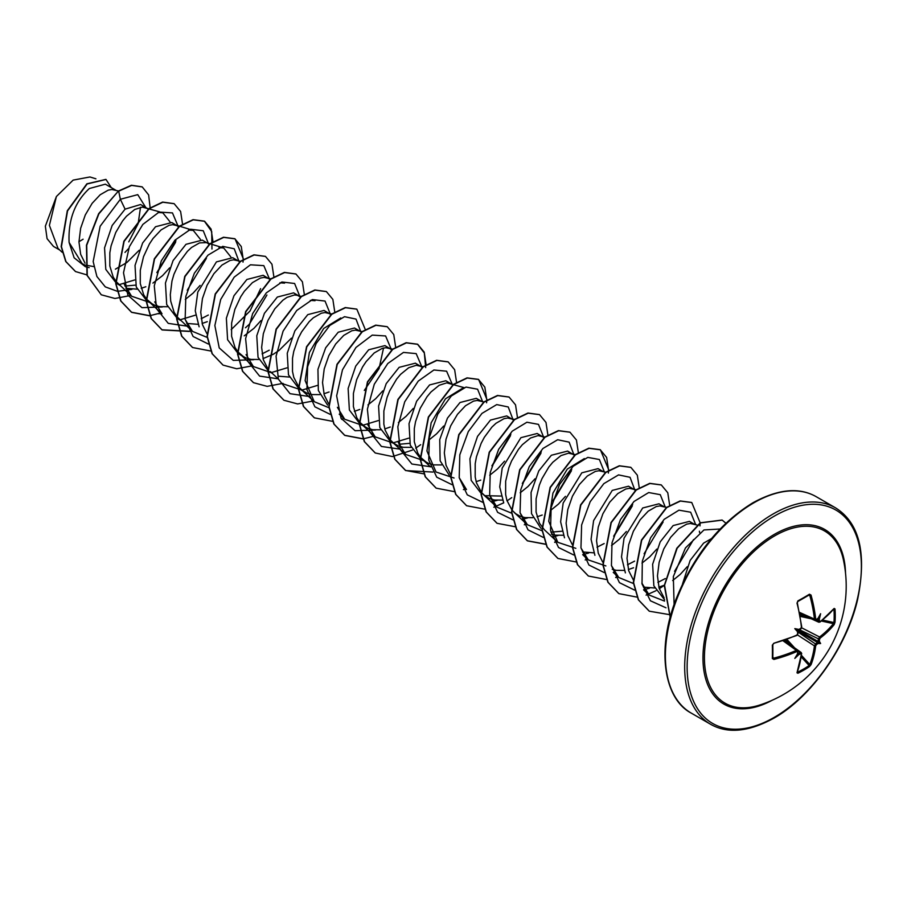 <?xml version="1.0" encoding="UTF-8"?>
<svg xmlns="http://www.w3.org/2000/svg" width="907" height="907" viewBox="0 0 907 907"><rect width="100%" height="100%" fill="white"/><g stroke="black" fill="none" stroke-linecap="round" stroke-linejoin="round"><path stroke-width="1.36" d="M799.509 612.372L814.429 619.073A123.896 73.376 -121.3 0 0 809.804 595.366L809.452 594.21L811.028 595.071A124.758 73.886 58.7 0 1 815.676 618.937L816.459 619.39A124.86 65.531 -4.2 0 0 818.069 618.279A91.176 15.408 -57.8 0 0 820.608 613.722A91.176 89.804 -47.6 0 1 819.327 619.005A124.86 78.093 55.5 0 1 819.52 621.159L820.064 622.021L818.284 621.295L819.52 621.159M820.234 621.567A124.758 70.122 -1.3 0 0 834.168 608.427L835.007 608.96A124.44 96.074 30.8 0 1 835.256 615.694A124.44 96.074 30.8 0 1 835.007 622.315L833.941 622.542A123.579 95.405 -149.2 0 0 834.191 615.955A123.579 95.405 -149.2 0 0 833.941 609.277L833.714 609.232M759.567 705.09L759.567 705.09A99.453 57.424 -60 0 1 704.841 648.573A99.453 57.424 -60 0 1 774.748 535.833A99.453 57.424 -60 0 1 843.408 559.857L843.408 559.857A124.951 124.951 0 0 1 759.556 705.09M835.007 622.315L834.168 624.617A124.758 73.886 -178.7 0 1 820.234 638.04L819.52 639.356A124.86 78.093 55.5 0 1 819.327 641.328A91.176 39.953 -8.2 0 1 820.608 643.517A91.176 39.953 -111.8 0 1 818.069 643.494A124.86 78.093 -175.5 0 1 816.459 644.639L815.676 645.931A124.758 73.886 58.7 0 1 811.028 664.706L809.452 666.577A124.44 96.074 -150.8 0 1 803.84 670.114A124.44 96.074 -150.8 0 1 797.888 673.255L797.004 672.801A0.862 0.646 20.7 0 0 797.287 672.506L797.287 672.506A0.862 0.646 20.7 0 0 797.264 672.087M797.004 672.801A124.758 70.122 -118.7 0 0 801.414 654.162L800.201 652.609L801.72 653.788L801.221 652.552L784.204 640.433M800.7 653.743A124.86 78.093 -175.5 0 1 798.738 654.65A91.176 89.804 -72.4 0 1 794.804 658.414A91.176 15.408 -62.2 0 0 797.48 653.936A124.86 65.531 -115.8 0 0 797.65 651.986L796.868 651.532A124.758 73.886 -178.7 0 1 773.864 659.434L772.333 658.505A124.44 33.083 -101.2 0 0 772.333 645.149L773.864 643.244A124.758 70.122 -1.3 0 0 796.868 635.059L797.65 633.778A124.86 65.531 -115.8 0 0 797.48 631.612A91.176 34.443 -109.7 0 1 794.804 628.619A91.176 34.443 -10.3 0 1 798.738 629.435A124.86 65.531 -4.2 0 0 800.7 628.494L801.414 627.168A124.758 70.122 -118.7 0 0 797.004 603.166L797.888 600.888A124.44 33.083 -18.8 0 0 803.84 597.543A124.44 33.083 -18.8 0 0 809.452 594.21M711.519 538.577L703.583 543.146L690.159 560.39L682.552 583.87M115.688 190.141L105.348 184.178L89.351 188.52C74.828 201.955 68.082 219.936 69.102 242.441L82.015 263.483L85.201 265.32M85.428 265.082L93.806 266.601M118.488 190.992L111.833 189.495L108.194 190.164L100.167 194.767L92.14 203.327L85.292 214.936L80.644 228.303L78.954 241.931L80.644 254.3L85.065 263.211M146.129 207.714L140.585 204.517L125.087 209.154L112.151 225.48L104.554 247.86L105.79 269.379L116.425 283.347L119.894 285.354M124.917 286.079L135.699 285.115M159.666 211.864L142.286 207.079L134.701 209.506L126.526 216.183L122.592 220.911L115.733 232.509L111.085 245.876L109.838 252.758L109.815 265.944L113.228 277.145L116.164 281.612L131.56 296.215L124.259 284.254M125.858 288.279L137.048 289.163M141.22 288.313L145.834 286.737M178.86 226.875L171.82 222.544L155.539 226.739L142.626 243.008L135.03 265.411L136.243 286.986L146.866 300.92L154.644 305.228L159.541 306.657L167.5 306.736M177.341 225.741L172.727 224.653L169.087 225.31L161.061 229.925L153.034 238.484L149.394 243.983L143.533 256.647L140.29 270.343L140.268 283.517L143.669 294.73L146.605 299.197L152.387 304.106M207.023 242.872L202.272 240.128L185.992 244.312L173.056 260.626L165.448 283.029L166.695 304.548L177.319 318.504L180.788 320.511M223.7 247.974L206.161 242.611L199.529 242.895L191.513 247.498L187.42 251.341L179.847 261.567L173.974 274.22L171.979 281.034L170.301 294.662L170.709 301.101L174.121 312.303L177.058 316.77L192.454 331.372L185.164 319.434M186.751 323.436L197.964 324.309M202.114 323.47L207.284 321.668M237.475 260.445L232.714 257.701L216.433 261.896L197.794 292.065L195.254 310.806L199.121 326.792M240.276 261.307L233.621 259.81L229.981 260.468L221.954 265.082L213.927 273.642L207.079 285.252L202.431 298.618L200.742 312.246L202.442 324.615L206.853 333.527M270.003 279.424L263.166 275.286L246.885 279.469L233.961 295.75L226.365 318.176L227.589 339.717L238.212 353.662L245.978 357.97L250.888 359.399L258.835 359.467M268.687 278.472L264.073 277.383L260.422 278.052L252.407 282.655L244.38 291.226L240.74 296.714L234.868 309.378L231.625 323.073L231.602 336.259L235.015 347.46L237.951 351.927L243.734 356.848M263.007 358.628L273.404 354.195L279.039 350.442L291.453 338.141M298.369 295.603L293.607 292.859L277.327 297.054L264.39 313.357L256.783 335.76L258.03 357.279L268.653 371.235L272.134 373.242M300.648 297.19L297.507 295.342L294.514 294.968L286.941 297.394L282.848 300.24L274.821 308.799L267.973 320.409L263.325 333.776L261.635 347.404L263.336 359.773L268.007 369.024M278.086 376.167L289.31 377.051M330.896 314.582L324.06 310.443L307.779 314.627L294.854 330.908L287.247 353.299L288.483 374.84L299.106 388.82L302.575 390.826M329.581 313.629L324.967 312.541L321.327 313.21L313.3 317.813L309.208 321.645L301.634 331.871L298.414 337.982L293.766 351.349L292.519 358.231L292.496 371.417L293.777 377.346L298.845 387.085L302.53 390.611L306.872 393.128L311.781 394.556L319.729 394.624M323.901 393.785L329.082 391.983M359.263 330.76L354.501 328.017L338.22 332.211L325.681 347.789L317.949 369.319L318.346 390.486L327.608 405.123M362.063 331.622L355.408 330.125L351.769 330.783L343.742 335.397L335.715 343.957L328.867 355.567L324.218 368.934L322.529 382.561L324.23 394.93L328.64 403.842M354.342 411.359L359.807 409.431M391.983 349.921L384.953 345.601L368.673 349.785L355.737 366.088L348.129 388.491L349.376 410.009L360 423.977L367.777 428.285L372.675 429.714L380.623 429.782M390.475 348.787L385.86 347.698L382.221 348.367L374.194 352.97L366.167 361.542L362.528 367.029L356.655 379.693L353.413 393.389L353.39 406.574L356.802 417.776L359.739 422.243L365.521 427.163M384.795 428.943L390.259 427.016M422.231 367.312L415.395 363.174L399.114 367.358L386.201 383.638L378.582 406.041L379.818 427.594L390.441 441.55L393.921 443.557M398.944 444.283L409.726 443.319M420.916 366.36L416.302 365.283L408.728 367.709L400.554 374.387L396.62 379.115L389.761 390.724L387.108 397.277L383.865 410.962L383.842 424.147L385.124 430.088L390.18 439.816L393.876 443.353L398.218 445.859L403.116 447.287L411.075 447.366M450.598 383.502L445.847 380.759L429.567 384.942L416.63 401.223L409.023 423.66L410.27 445.19L420.893 459.135L428.671 463.443L433.569 464.872L441.516 464.94M464.135 387.64L446.754 382.856L439.169 385.294L430.995 391.96L427.061 396.699L420.213 408.297L415.553 421.664L414.306 428.546L414.295 441.732L417.696 452.933L420.633 457.4L426.415 462.321M481.05 401.075L476.288 398.332L460.008 402.515L447.457 418.127L439.736 439.634L440.133 460.779L449.396 475.438M483.85 401.937L477.195 400.44L473.556 401.098L465.529 405.712L457.513 414.272L450.654 425.882L446.006 439.249L444.328 452.876L446.017 465.246L450.428 474.157M476.13 481.674L480.755 480.109M513.77 420.236L506.741 415.916L490.46 420.1L477.536 436.369L469.928 458.783L471.164 480.347L481.787 494.281M484.667 495.664L501.061 496.061M512.262 419.102L507.648 418.014L504.009 418.683L495.982 423.286L491.889 427.118L484.315 437.344L481.107 443.455L476.447 456.822L475.2 463.704L475.189 476.889L476.458 482.819L481.526 492.558L485.211 496.084L489.565 498.601L494.462 500.018L502.41 500.097M544.019 437.627L537.182 433.489L520.901 437.673L502.195 468.091L499.734 486.9L503.725 502.875M542.703 436.675L538.089 435.598L530.516 438.024L522.341 444.702L518.407 449.43L511.548 461.039L508.895 467.593L505.653 481.277L505.63 494.462L506.911 500.403L511.979 510.131L515.664 513.668L520.006 516.174L524.915 517.602L532.863 517.682M537.035 516.831L542.205 515.029M574.675 455.393L567.635 451.074L551.354 455.257L538.781 470.892L531.06 492.456L531.502 513.634L540.855 528.248M550.878 532.148L561.955 531.219M573.156 454.26L568.542 453.171L560.957 455.609L552.782 462.275L548.848 467.003L542.001 478.613L539.336 485.166L536.105 498.861L536.082 512.047L539.484 523.248L544.393 529.813L557.816 542.318L548.724 521.276L552.93 493.113L567.283 469.1L584.335 458.579M551.365 534.121L555.356 535.175L563.304 535.255M602.838 471.391L598.076 468.647L581.795 472.83L563.168 503.034L560.628 521.797L564.494 537.806M605.638 472.252L598.994 470.756L595.343 471.413L587.317 476.028L579.301 484.587L572.442 496.197L567.793 509.553L566.115 523.192L567.805 535.561L572.215 544.461M582.566 551.955L593.756 552.839M633.279 488.975L628.528 486.22L612.248 490.415L593.609 520.607L591.069 539.325L594.901 555.311M636.09 489.825L629.435 488.329L625.796 488.998L617.769 493.601L609.742 502.161L602.894 513.77L598.246 527.137L596.557 540.765L598.246 553.134L602.667 562.045M612.259 569.279L616.25 570.333L624.22 570.412M628.37 569.562L633.551 567.759M663.731 506.548L658.97 503.804L642.689 507.988L624.061 538.157L621.51 556.887L625.377 572.873M664.502 506.99L659.888 505.913L656.237 506.571L648.21 511.174L640.195 519.745L633.335 531.355L628.687 544.71L627.009 558.349L628.698 570.718L633.369 579.97M643.46 587.112L654.65 587.997M658.822 587.146L664.309 585.208M694.172 524.133L689.422 521.378L673.141 525.572L660.217 541.842L652.621 564.279L653.845 585.82L664.604 599.833M696.984 524.983L690.329 523.486L686.69 524.144L678.663 528.758L670.636 537.318L663.788 548.928L659.14 562.295L657.45 575.922L659.14 588.292L664.173 597.985M115.393 269.164L126.799 262.554L139.213 250.241M148.408 209.302L146.9 208.156M157.886 271.612L175.595 242.271M152.909 283.109L162.58 275.615L169.666 267.826M185.266 299.446L193.032 293.188L200.107 285.399M209.302 244.459L207.794 243.314M201.207 318.708L208.338 315.035M245.446 327.778L249.232 324.355L266.93 295.024M244.244 335.839L253.926 328.345L261.001 320.556M262.1 353.866L269.232 350.193M367.947 404.919L375.713 398.661L382.788 390.872M398.388 422.503L406.155 416.234L413.241 408.445M428.841 440.076L436.607 433.818L443.682 426.029M492.807 464.974L510.516 435.643M489.735 475.234L497.501 468.976L504.575 461.187M523.26 482.558L540.957 453.228M520.176 492.818L527.942 486.549L535.028 478.76M553.701 500.142L571.41 470.801M550.628 510.392L558.395 504.133L565.469 496.344M597.021 547.227L604.153 543.554M614.595 535.3L632.304 505.959M611.522 545.549L619.288 539.291L626.374 531.502M635.569 490.551L634.05 489.417M627.474 564.812L634.605 561.138M641.975 563.122L649.729 556.864L656.815 549.075M657.915 582.385L665.262 578.575M672.654 580.548L680.182 574.448L687.268 566.66M699.648 532.67L699.365 531.185M817.57 642.326L818.08 641.351A123.998 77.56 -124.5 0 0 818.284 639.367L819.565 636.975A123.896 73.376 1.3 0 0 833.397 623.653L833.941 622.542L822.592 620.059M794.804 628.619L797.468 630.15L798.738 629.435L798.296 629.923L818.057 641.476M815.699 620.116L818.284 621.295A123.998 77.56 -124.5 0 0 818.08 619.13L819.327 619.005M815.858 619.9L818.171 619.152M53.445 246.387L47.073 238.666L45.35 226.194L56.393 196.524L73.138 180.119L89.918 176.967L95.915 178.804M56.393 196.524L49.397 225.378L58.025 248.427L62.175 252.293M125.087 209.154L120.348 199.279L137.751 194.642L145.766 207.51M128.647 248.541L124.985 252.407M89.215 267.633L85.587 266.76M85.337 266.669L74.136 257.815L69.102 242.441M131.878 289.39L117.456 291.34L105.303 286.884L96.902 276.51L93.172 261.556L100.155 226.24L120.348 199.279L118.692 191.173L131.662 185.402L142.24 186.921L148.635 194.926L150.177 208.02M86.879 274.878L75.564 271.578L65.984 261.658L61.427 246.693L67.56 210.889L87.129 183.962L106.006 179.461L111.255 187.579M118.432 191.026L98.636 213.689L86.471 245.151L87.004 275.343L101.278 294.798L87.265 275.49L86.721 245.287L98.886 213.837L118.432 191.026L131.413 185.255L142.104 186.842M75.44 271.499L65.735 261.511L61.166 246.545L67.299 210.741L86.868 183.815L105.881 179.382M83.093 239.21L78.954 241.727M140.517 207.261L138.17 223.576L128.76 241.886M664.536 601.114L649.163 595.049L641.873 583.11M633.426 583.518L618.71 577.476L611.42 565.514M605.865 565.923L588.269 559.891L580.979 547.953M575.843 548.327L557.816 542.318M542.091 530.776L527.375 524.734L520.074 512.784M511.639 513.192L496.923 507.149L489.621 495.165M466.481 489.576L459.18 477.626M454.056 478.012L436.029 472.003L426.936 450.96L431.142 422.798L445.484 398.797L462.547 388.264M423.184 460.45L405.588 454.418L398.286 442.435M408.717 438.16L393.23 442.843M392.742 442.877L375.135 436.834L367.845 424.873M378.276 420.587L362.777 425.27M362.301 425.304L344.683 419.261L337.393 407.322M383.536 348.005L379.058 368.627L364.319 390.407M328.958 407.731L314.241 401.688L305.137 380.623L309.355 352.483L323.708 328.47L340.771 317.949M317.382 385.43L301.884 390.112M301.816 390.112L283.8 384.103M310.319 300.376L315.046 300.716L311.906 299.752M286.929 367.857L271.442 372.539M270.955 372.562L253.348 366.53L246.058 354.592M279.878 282.791L284.594 283.131L281.453 282.179M260.615 288.641L250.037 310.988L231.194 329.638M207.17 337.415L192.454 331.372M218.984 247.634L223.7 247.985L230.854 256.93M195.583 315.114L180.096 319.797M162.013 313.788L154.712 301.85M188.52 230.061L193.259 230.401L200.413 239.357M149.156 302.246L131.56 296.215M158.09 212.476L162.806 212.816L169.972 221.773M134.69 279.957L119.202 284.639M156.843 272.622L175.958 240.74M178.089 226.228L172.466 212.907L159.11 212.068L142.841 224.426L129.35 246.749L123.511 272.78L127.887 295.172L141.957 307.666L162.319 306.963M187.25 290.24L206.399 258.336M208.542 243.813L203.259 230.752L190.64 229.256L174.938 240.174L161.299 260.853L154.269 285.909L156.56 308.743L168.249 323.368L186.785 326.089M238.983 261.386L234.233 248.779L222.737 246.375L208.02 255.128L194.359 273.211L185.822 296.43L185.141 319.321L193.112 336.508L208.361 344.025M269.436 278.959L263.812 265.638L250.445 264.799L234.176 277.168L220.696 299.48L214.857 325.511L219.222 347.914L233.303 360.396L253.665 359.705M299.877 296.544L294.605 283.483L281.975 281.998L266.284 292.904L252.645 313.584L245.616 338.64L247.906 361.474L259.595 376.099L278.132 378.831M330.329 314.117L325.046 301.067L312.427 299.571L296.725 310.489L283.086 331.168L276.068 356.224L278.347 379.058L290.036 393.683L308.573 396.404M360.771 331.701L356.02 319.094L344.524 316.69L329.808 325.443L316.146 343.526L307.609 366.734L306.929 389.636L314.91 406.824L330.148 414.34M391.223 349.274L385.6 335.953L372.233 335.114L355.963 347.472L342.483 369.795L336.644 395.826L341.009 418.229L355.091 430.712L375.453 430.009M421.653 366.383L416.166 353.617L403.468 352.415L387.811 363.503L374.285 384.228L367.38 409.216L369.739 431.925L381.428 446.448L399.919 449.146M452.094 383.956L446.607 371.201L433.909 369.988L418.252 381.087L404.726 401.801L397.822 426.789L400.191 449.509L411.88 464.021L430.36 466.72M482.547 401.54L477.592 389.216L466.017 387.074L451.323 396.008L437.775 414.148L429.34 437.31L428.75 460.098L436.732 477.184L451.935 484.655M491.866 465.881L510.879 434.113M513.011 419.59L508.237 406.971L496.719 404.59L481.968 413.399L468.318 431.551L459.804 454.815L459.203 477.717L467.275 494.848L482.603 502.263M491.39 501.854L497.24 500.324M522.307 483.454L541.32 451.686M543.44 436.698L538.486 424.374L526.91 422.231L512.217 431.165L498.669 449.305L490.233 472.468L489.644 495.256L497.626 512.342L512.829 519.813M521.831 519.439L527.681 517.908M552.76 501.038L571.761 469.282M573.904 454.747L569.143 442.14L557.658 439.736L542.93 448.489L529.28 466.572L520.731 489.791L520.062 512.682L528.033 529.869L543.282 537.386M552.284 537.012L558.134 535.481M604.334 471.855L599.38 459.52L587.804 457.389L573.111 466.323L559.562 484.463L551.127 507.625L550.538 530.414L558.531 547.499L573.723 554.971M582.725 554.596L588.586 553.066M613.654 536.196L632.667 504.428M634.798 489.905L630.036 477.297L618.551 474.894L603.824 483.646L590.174 501.73L581.625 524.949L580.956 547.839L588.926 565.027L604.175 572.544M644.095 553.769L663.108 522.013M665.228 507.002L660.273 494.678L648.698 492.546L634.004 501.48L620.456 519.62L612.021 542.783L611.431 565.571L619.424 582.657L634.617 590.128M643.619 589.743L649.48 588.224M674.57 571.319L693.56 539.574M695.669 524.586L690.658 512.217L678.969 510.165L664.173 519.326L650.614 537.738L642.326 561.116L642.02 583.938L650.41 600.785L665.976 607.792M720.09 529.019L703.968 529.937L685.454 547.964L673.323 576.591L674.105 604.538M101.278 294.798L114.94 298.471L130.744 295.467M182.568 224.312L180.618 211.501L174.167 203.701L162.841 202.227L149.145 208.757L124.112 241.387L115.971 283.778L120.971 301.101L131.719 312.371L149.848 315.851M158.929 313.845L161.197 313.04M213.009 241.886L211.07 229.074L204.608 221.274L193.282 219.811L179.575 226.342L154.553 258.971L146.424 301.362L151.424 318.686L162.172 329.955L189.382 331.429M243.473 259.164L235.06 238.858L223.734 237.385L210.039 243.915L185.005 276.544L176.865 318.935L181.876 336.259L192.613 347.528L210.741 351.009M273.903 277.043L271.964 264.232L265.502 256.432L254.175 254.969L240.48 261.488L215.447 294.129L207.318 336.52L212.317 353.843L223.065 365.113L236.727 368.775L252.543 365.782M304.355 294.628L302.405 281.805L295.954 274.016L284.628 272.542L270.921 279.073L245.899 311.702L237.759 354.093L242.77 371.417L253.506 382.686L267.168 386.359L282.984 383.355M334.796 312.201L332.858 299.389L326.395 291.589L315.069 290.127L301.373 296.646L276.34 329.286L268.211 371.677L273.211 389.001L283.959 400.27L297.621 403.932L313.437 400.939M365.26 329.468L356.848 309.174L345.522 307.7L331.815 314.23L306.793 346.859L298.652 389.25L303.664 406.574L314.4 417.844L332.529 421.324M341.622 419.317L343.878 418.512M395.69 347.358L393.751 334.547L387.3 326.758L375.974 325.284L362.267 331.803L337.234 364.444L329.105 406.835L334.105 424.159L344.853 435.428L362.97 438.897M363.151 438.886L374.33 436.086M426.143 364.943L424.204 352.12L417.742 344.331L406.415 342.857L392.708 349.388L367.686 382.017L359.546 424.408L364.557 441.732L375.294 453.001L392.516 456.561L412.368 450.11M415.712 448.126L420.689 444.691M456.584 382.516L454.645 369.705L448.194 361.916L436.868 360.442L423.161 366.961L398.128 399.602L389.999 441.992L394.998 459.316L405.746 470.586L432.956 472.059M487.048 399.783L478.635 379.489L467.309 378.015L453.602 384.545L428.58 417.175L420.44 459.566L425.451 476.889L436.188 488.159L454.316 491.639M463.409 489.633L465.665 488.828M517.478 417.673L515.539 404.862L509.088 397.062L497.762 395.599L484.055 402.118L459.033 434.748L450.892 477.139L455.892 494.462L466.64 505.743L484.939 509.201M493.85 507.217L503.702 502.841M507.047 500.857L511.741 497.648M547.93 435.258L545.991 422.435L539.529 414.646L528.203 413.173L514.496 419.703L489.474 452.332L481.334 494.723L486.345 512.047L497.081 523.316L515.391 526.774M524.303 524.79L526.559 523.985M578.371 452.831L576.433 440.02L569.981 432.22L558.655 430.757L544.948 437.276L519.926 469.905L511.786 512.296L516.786 529.62L527.534 540.889L545.833 544.347M554.744 542.363L557.011 541.558M608.835 470.098L600.423 449.804L589.096 448.33L575.389 454.861L550.368 487.49L542.227 529.881L547.238 547.204L557.986 558.474L576.104 561.955M585.196 559.948L587.453 559.143M639.276 487.989L637.326 475.177L630.875 467.377L619.549 465.903L605.842 472.434L580.82 505.063L572.68 547.454L577.68 564.778L588.428 576.047L606.545 579.528M615.638 577.521L617.905 576.716M669.717 505.562L667.779 492.75L661.316 484.962L649.99 483.488L636.283 490.018L611.261 522.647L603.121 565.038L608.132 582.362L618.88 593.632L636.997 597.112M646.09 595.105L655.942 590.74M659.287 588.756L664.57 585.094M699.989 525.901L700.17 523.146M700.17 522.84L691.769 502.535L680.443 501.061L666.736 507.591L641.714 540.221L633.574 582.611L638.573 599.935L649.321 611.205L668.788 614.515M725.906 523.237L722.21 520.119L700.567 522.897L677.155 548.213L664.57 585.253L670.239 617.134M174.042 203.633L162.591 202.08L148.884 208.61L123.862 241.239L115.722 283.63L120.722 300.954L131.458 312.223L149.768 315.681M149.95 315.67L161.015 312.87M211.966 249.028L211.705 231.534L204.358 221.138L193.032 219.664L179.325 226.194L154.303 258.824L146.163 301.215L151.174 318.538L161.922 329.808L189.268 331.236M243.019 262.146L243.189 259.64M243.201 259.323L241.262 246.5L234.811 238.711L223.485 237.237L209.778 243.768L184.756 276.397L176.616 318.788L181.615 336.112L192.488 347.46M265.377 256.364L253.926 254.822L240.219 261.352L215.197 293.981L207.057 336.372L212.068 353.696L222.941 365.033M295.829 273.948L284.379 272.395L270.671 278.925L245.65 311.555L237.509 353.945L242.509 371.269L253.382 382.618M326.271 291.521L314.82 289.979L301.113 296.498L276.091 329.139L267.95 371.53L272.962 388.854L283.834 400.191M356.723 309.106L345.272 307.552L331.565 314.083L306.543 346.712L298.403 389.103L303.403 406.427L314.276 417.776M387.164 326.679L375.713 325.137L362.018 331.656L336.985 364.297L328.844 406.687L333.855 424.011L344.603 435.281L362.902 438.739M371.949 436.709L374.137 435.916M425.7 367.618L424.329 352.982L417.481 344.184L406.155 342.71L392.459 349.24L367.437 381.87L359.297 424.261L364.297 441.584L375.169 452.933M448.069 361.836L436.607 360.294L422.911 366.813L397.878 399.454L389.738 441.845L394.749 459.169L405.497 470.438L423.977 473.873M486.594 402.776L486.764 400.259M486.787 399.953L484.837 387.13L478.374 379.341L467.048 377.868L453.353 384.398L428.331 417.027L420.19 459.418L425.19 476.742L436.063 488.091M508.963 396.994L497.501 395.452L483.805 401.971L458.772 434.6L450.632 476.991L455.643 494.326L466.515 505.664M539.404 414.567L527.942 413.025L514.246 419.556L489.213 452.185L481.084 494.576L486.095 511.899L496.957 523.248M569.857 432.151L558.406 430.61L544.699 437.129L519.666 469.758L511.525 512.149L516.537 529.473L527.273 540.753L545.765 544.189M554.63 542.171L556.819 541.388M608.382 473.091L608.563 470.574M608.574 470.268L606.624 457.445L600.173 449.657L588.836 448.183L575.14 454.713L550.118 487.354L541.978 529.733L546.989 547.057L557.85 558.406M630.75 467.309L619.3 465.767L605.593 472.286L580.559 504.916L572.419 547.306L577.43 564.63L588.303 575.979M661.192 484.882L649.741 483.34L636.034 489.871L611.012 522.511L602.872 564.891L607.883 582.215L618.755 593.563M691.644 502.467L680.193 500.925L666.486 507.444L641.453 540.073L633.313 582.464L638.324 599.788L649.197 611.137M722.085 520.04L700.227 522.806L676.769 548.293L664.287 585.491L670.194 617.316M811.028 595.071L809.112 594.935A123.579 32.845 161.2 0 1 803.817 598.098M797.468 630.15L797.684 630.977M772.333 645.149L772.798 644.571A123.579 32.845 78.8 0 1 772.798 657.836L773.864 659.434M773.512 643.562L772.843 644.718L772.798 657.836L773.512 658.233A123.896 73.376 1.3 0 0 796.357 650.376L797.775 651.203L796.357 650.376L796.868 651.532M797.468 653.312L798.228 653.516A123.998 77.56 4.5 0 0 800.201 652.609L797.888 650.965M809.452 666.577L809.804 664.514A123.896 73.376 -121.3 0 0 814.429 645.875L815.858 643.562A123.998 77.56 4.5 0 0 817.479 642.405L797.672 630.977M834.168 608.427A0.862 0.646 39.3 0 1 834.055 608.824L834.055 608.824A0.862 0.646 39.3 0 1 833.68 609.016M835.007 608.96L833.941 609.277M814.974 620.014L816.459 619.39M834.168 624.617A0.862 0.635 -141.4 0 0 833.397 623.653L821.368 621.023M814.429 619.073L815.676 618.937M820.234 638.04L819.565 636.975L801.584 627.769M819.52 639.356L799.226 629.605M819.327 641.328L818.171 641.396M797.627 601.568L797.888 600.888M817.558 642.462L818.069 643.494M816.459 644.639L797.877 631.941M801.493 626.544L801.414 627.168M815.676 645.931L814.429 645.875L797.253 634.775M811.028 664.706A0.862 0.635 -158.6 0 1 809.804 664.514L801.516 655.421M797.888 673.255L797.627 672.178A123.579 95.405 29.2 0 0 809.112 665.545L801.289 656.963M797.775 633.131L797.65 633.778M801.414 654.162L797.151 672.155M797.854 631.612L797.616 634.696L796.686 635.512L773.864 643.244M798.738 654.65L797.843 653.21M797.684 653.233L797.48 653.936L797.684 653.233M797.65 651.986L797.775 651.203M820.608 643.517L817.524 641.725M772.106 700.295A100.836 58.218 -60 0 1 702.97 656.668A100.836 58.218 -60 0 1 774.261 534.427A100.836 58.218 -60 0 1 845.528 573.122M774.261 717.358A123.216 71.143 -60 0 1 687.132 667.053A123.216 71.143 -60 0 1 774.261 516.151A123.216 71.143 -60 0 1 861.389 566.456A123.216 71.143 -60 0 1 774.261 717.358M691.27 713.117L710.566 724.262A124.951 72.141 -60 0 1 691.417 624.129A124.951 72.141 -60 0 1 773.036 514.031A124.951 72.141 -60 0 1 835.517 507.841L816.209 496.696A124.951 72.141 120 0 0 753.74 502.886A124.951 72.141 120 0 0 672.11 612.996A124.951 72.141 120 0 0 691.27 713.117C664.241 699.138 655.954 650.036 676.271 598.586C693.832 555.322 719.364 523.396 752.878 502.795C778.059 489.02 799.169 486.98 816.209 496.696M809.804 595.366L808.511 595.366M803.534 598.257A123.579 32.845 161.2 0 1 797.877 601.432M772.866 657.099L773.512 658.233M796.357 650.376L783.081 640.807M789.929 644.514L785.723 639.889M786.947 639.446L794.589 647.825M811.334 618.823L800.257 616.397M800.031 615.105L806.142 616.443M801.72 626.794L801.255 628.358C801.947 627.156 799.26 631.601 801.72 626.794L797.321 602.826L797.763 601.545L809.339 594.867M710.566 724.262C727.607 733.967 748.717 731.938 773.909 718.151C810.824 697.528 846.446 647.371 857.478 600.128C867.013 553.826 859.7 523.067 835.517 507.841M53.445 246.398L59.76 250.037M649.163 595.049L643.698 589.969M666.849 507.501L662.87 506.287M618.71 577.476L613.257 572.385M588.269 559.891L582.804 554.812M575.514 454.77L571.523 453.545M527.375 524.734L513.952 512.228M545.062 437.197L541.082 435.972M496.923 507.16L483.499 494.655M514.62 419.612L510.63 418.388M430.576 466.912L422.605 459.498M405.588 454.418L392.164 441.913M422.957 366.779L419.295 365.657M375.135 436.845L361.712 424.34M392.833 349.297L388.842 348.084M344.694 419.261L339.229 414.182M314.241 401.688L300.818 389.182M331.939 314.139L327.949 312.926M278.336 379.024L270.377 371.598M301.487 296.566L297.507 295.342M253.348 366.53L239.924 354.025M271.046 278.982L267.055 277.769M162.002 313.799L148.589 301.294M193.259 230.401L175.709 225.027M799.657 613.143L814.974 620.025M799.736 613.529L818.738 622.202L820.064 622.021L833.68 608.88M783.829 640.557L797.457 650.376M798.931 629.753L801.119 628.132M797.979 633.392L797.536 634.344M773.728 643.687C773.025 644.072 773.025 644.072 773.728 643.687M797.854 653.165L797.446 650.376"/></g></svg>

